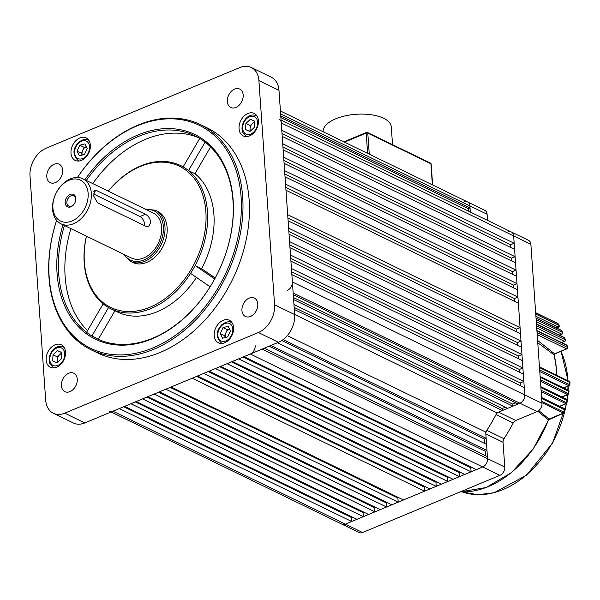 <?xml version="1.0" encoding="UTF-8"?>
<svg xmlns="http://www.w3.org/2000/svg" width="600" height="600" viewBox="0 0 600 600"><rect width="100%" height="100%" fill="white"/><g stroke="black" fill="none" stroke-linecap="round" stroke-linejoin="round"><path stroke-width="0.9" d="M323.197 131.782L323.19 131.655A34.133 15.023 -4 0 1 345.33 115.837A34.133 15.023 -4 0 1 383.655 118.275A34.133 15.023 -4 0 1 391.29 126.892L392.535 144.667M241.942 310.567A10.238 7.305 -64.1 0 0 245.385 316.478A10.238 7.305 -64.1 0 0 253.86 314.123A10.238 7.305 -64.1 0 0 257.782 303.968A10.238 7.305 -64.1 0 0 254.34 298.058A10.238 7.305 -64.1 0 0 245.865 300.42A10.238 7.305 -64.1 0 0 241.942 310.567M227.325 101.573A10.238 7.305 -64.1 0 0 230.775 107.483A10.238 7.305 -64.1 0 0 239.243 105.127A10.238 7.305 -64.1 0 0 243.173 94.972A10.238 7.305 -64.1 0 0 239.722 89.062A10.238 7.305 -64.1 0 0 231.255 91.418A10.238 7.305 -64.1 0 0 227.325 101.573M46.793 176.738A10.238 7.305 -64.1 0 0 50.242 182.648A10.238 7.305 -64.1 0 0 58.71 180.292A10.238 7.305 -64.1 0 0 62.64 170.137A10.238 7.305 -64.1 0 0 59.19 164.227A10.238 7.305 -64.1 0 0 50.722 166.583A10.238 7.305 -64.1 0 0 46.793 176.738M61.41 385.732A10.238 7.305 -64.1 0 0 64.852 391.643A10.238 7.305 -64.1 0 0 73.328 389.287A10.238 7.305 -64.1 0 0 77.258 379.132A10.238 7.305 -64.1 0 0 73.808 373.222A10.238 7.305 -64.1 0 0 65.332 375.577A10.238 7.305 -64.1 0 0 61.41 385.732M70.995 153.18A12.518 8.925 -64.1 0 0 75.21 160.41A12.518 8.925 -64.1 0 0 85.56 157.53A12.518 8.925 -64.1 0 0 90.36 145.118A12.518 8.925 -64.1 0 0 86.153 137.895A12.518 8.925 -64.1 0 0 75.795 140.775A12.518 8.925 -64.1 0 0 70.995 153.18M239.048 128.715A12.518 8.925 -64.1 0 0 243.263 135.938A12.518 8.925 -64.1 0 0 253.62 133.058A12.518 8.925 -64.1 0 0 258.42 120.653A12.518 8.925 -64.1 0 0 254.205 113.422A12.518 8.925 -64.1 0 0 243.847 116.302A12.518 8.925 -64.1 0 0 239.048 128.715M214.215 335.587A12.518 8.925 -64.1 0 0 218.43 342.81A12.518 8.925 -64.1 0 0 228.788 339.93A12.518 8.925 -64.1 0 0 233.587 327.525A12.518 8.925 -64.1 0 0 229.373 320.295A12.518 8.925 -64.1 0 0 219.015 323.175A12.518 8.925 -64.1 0 0 214.215 335.587M46.162 360.06A12.518 8.925 -64.1 0 0 50.37 367.282A12.518 8.925 -64.1 0 0 60.727 364.403A12.518 8.925 -64.1 0 0 65.528 351.99A12.518 8.925 -64.1 0 0 61.312 344.767A12.518 8.925 -64.1 0 0 50.963 347.647A12.518 8.925 -64.1 0 0 46.162 360.06M56.625 220.35A124.02 88.463 -64.1 0 0 49.155 276.817A124.02 88.463 -64.1 0 0 152.887 347.962A124.02 88.463 -64.1 0 0 241.08 196.913A124.02 88.463 -64.1 0 0 178.613 119.295A124.02 88.463 -64.1 0 0 77.46 177.488M77.422 177.488A125.16 89.273 115.9 0 1 200.542 124.65A125.16 89.273 115.9 0 1 242.678 196.897A125.16 89.273 115.9 0 1 194.678 320.97A125.16 89.273 115.9 0 1 91.125 349.785A125.16 89.273 115.9 0 1 48.99 277.538A125.16 89.273 115.9 0 1 56.602 220.327M64.44 225.487A112.642 80.34 -64.1 0 0 58.672 273.502A112.642 80.34 -64.1 0 0 86.55 332.295A112.642 80.34 -64.1 0 0 91.927 335.985A112.642 80.34 -64.1 0 0 96.593 338.528A112.642 80.34 -64.1 0 0 210.112 286.785A112.642 80.34 -64.1 0 0 214.688 278.947A112.642 80.34 -64.1 0 0 232.995 200.925A112.642 80.34 -64.1 0 0 205.118 142.132A112.642 80.34 -64.1 0 0 199.74 138.442A112.642 80.34 -64.1 0 0 195.075 135.9A112.642 80.34 -64.1 0 0 86.325 180.458M84.855 179.745A113.782 81.157 115.9 0 1 177.023 129.157A113.782 81.157 115.9 0 1 233.153 200.212A113.782 81.157 115.9 0 1 152.243 338.782A113.782 81.157 115.9 0 1 57.075 273.517A113.782 81.157 115.9 0 1 62.97 224.775M86.438 236.183A78.51 55.995 -64.1 0 0 84.367 262.155A78.51 55.995 -64.1 0 0 150.038 307.192A78.51 55.995 -64.1 0 0 205.86 211.575A78.51 55.995 -64.1 0 0 170.017 163.042A78.51 55.995 -64.1 0 0 108.323 191.153M196.447 277.418A79.65 56.805 -64.1 0 1 117.472 311.985L111.015 308.85A79.65 56.805 115.9 0 0 190.575 273.39A79.65 56.805 -64.1 0 0 195.15 265.545L201.608 268.688A79.65 56.805 -64.1 0 0 213.915 214.695A79.65 56.805 -64.1 0 0 194.962 173.722L188.512 170.58A79.65 56.805 115.9 0 1 207.458 211.56A79.65 56.805 115.9 0 1 195.15 265.545L214.688 278.947M205.118 142.132L188.512 170.58A79.65 56.805 -64.1 0 0 183.127 166.89A79.65 56.805 115.9 0 0 180.653 165.578A79.65 56.805 115.9 0 0 108.27 191.13M111.015 308.85A79.65 56.805 115.9 0 1 108.54 307.538A79.65 56.805 -64.1 0 1 103.155 303.847A79.65 56.805 115.9 0 1 84.21 262.875A79.65 56.805 115.9 0 1 86.385 236.153M91.125 349.785L97.575 352.92A125.16 89.273 -64.1 0 0 201.127 324.112A125.16 89.273 -64.1 0 0 249.135 200.032A125.16 89.273 -64.1 0 0 207 127.785L200.542 124.65M198.255 137.572A112.642 80.34 -64.1 0 0 92.775 183.6M70.89 228.623A112.642 80.34 -64.1 0 0 87.517 330.638M114.945 310.763L98.385 339.127A112.642 80.34 -64.1 0 0 99.87 339.998M98.385 339.127L91.927 335.985L108.54 307.538M190.575 273.39L210.112 286.785M199.74 138.442L183.127 166.89M103.155 303.847L86.55 332.295M274.582 304.815L258.9 80.595A22.755 16.23 -64.1 0 0 251.243 67.455A22.755 16.23 -64.1 0 0 239.865 67.537L46.185 148.178A22.755 16.23 -64.1 0 0 30 175.89L45.682 400.118A22.755 16.23 -64.1 0 0 53.34 413.25A22.755 16.23 -64.1 0 0 64.71 413.168L258.397 332.528A22.755 16.23 -64.1 0 0 274.582 304.815L294.66 314.572L278.985 90.352L258.9 80.595M64.71 413.168L84.795 422.925L278.483 342.293L258.397 332.528M84.795 422.925A22.755 16.23 115.9 0 1 73.425 423.015L53.34 413.25M251.243 67.455L271.32 77.22A22.755 16.23 115.9 0 1 278.985 90.352M294.66 314.572A22.755 16.23 115.9 0 1 278.483 342.293M194.962 173.722L210.608 146.925M201.608 268.688L215.197 278.01M71.948 220.995A22.755 16.23 -64.1 0 0 88.125 193.282A22.755 16.23 -64.1 0 0 69.097 180.225A22.755 16.23 -64.1 0 0 52.912 207.938A22.755 16.23 -64.1 0 0 71.948 220.995M70.387 178.882A25.035 17.857 115.9 0 1 82.898 178.792A25.035 17.857 115.9 0 1 90.742 201.173A25.035 17.857 115.9 0 1 73.523 223.733A25.035 17.857 115.9 0 1 61.012 223.822A25.035 17.857 115.9 0 1 53.168 201.442A25.035 17.857 115.9 0 1 70.387 178.882M70.088 194.445A6.885 4.912 -64.1 0 0 65.19 202.83A6.885 4.912 -64.1 0 0 70.95 206.775A6.885 4.912 -64.1 0 0 75.847 198.39A6.885 4.912 -64.1 0 0 70.088 194.445M70.92 195.877A5.692 4.058 -64.1 0 0 67.005 201.007A5.692 4.058 -64.1 0 0 68.782 206.093A5.692 4.058 -64.1 0 0 71.633 206.07A5.692 4.058 -64.1 0 0 75.54 200.947A5.692 4.058 -64.1 0 0 73.762 195.862A5.692 4.058 -64.1 0 0 70.92 195.877M144.705 225.757A6.825 3.728 67.4 0 0 144.697 224.745A6.825 3.728 67.4 0 0 139.965 216.54L93.457 193.935M150.855 222.18L148.65 226.612L146.25 226.507L97.47 202.8L93.705 196.065L94.627 190.297L96.615 190.575L145.395 214.275C148.282 215.805 150.105 218.445 150.855 222.18M123.195 254.048L130.53 261.405L132.683 262.447A28.447 20.288 -64.1 0 0 146.895 262.35A28.447 20.288 -64.1 0 0 166.462 236.708A28.447 20.288 -64.1 0 0 157.553 211.282L155.4 210.24L145.08 209.017M61.012 223.822L131.303 257.985A25.035 17.857 -64.1 0 0 143.812 257.895A25.035 17.857 -64.1 0 0 161.032 235.335A25.035 17.857 -64.1 0 0 153.188 212.955L82.898 178.792M254.663 122.183A5.692 4.058 -64.1 0 0 252.458 123.465L254.7 121.387M249.945 131.46L250.065 128.625A5.692 4.058 115.9 0 1 252.458 123.465L250.185 125.573L245.888 123.48L250.425 119.265L254.708 121.17L254.452 127.282L249.915 131.49L245.632 129.585L245.888 123.48M250.478 130.972A5.692 4.058 -64.1 0 1 250.065 128.625L250.185 125.573M254.7 121.35L250.425 119.265M61.778 353.528A5.692 4.058 -64.1 0 0 59.565 354.81A5.692 4.058 -64.1 0 0 57.172 359.97A5.692 4.058 -64.1 0 0 57.585 362.317M57.052 362.805L57.3 356.91L61.807 352.733M57.532 350.61L61.815 352.515L61.56 358.62L57.023 362.835L52.74 360.93L52.995 354.825L57.532 350.61L61.807 352.695M57.3 356.91L52.995 354.825M293.962 304.522L507.6 408.36L512.88 406.162L293.618 299.587M287.528 290.272A6.825 4.867 -64.1 0 0 292.38 281.962L541.995 403.283A6.825 4.867 115.9 0 1 537.143 411.592L519.923 403.23A6.825 4.867 -64.1 0 0 524.783 394.912A6.825 4.867 115.9 0 1 519.923 403.23L518.168 403.965L293.272 294.653M283.118 339.6L486.135 438.278L484.373 439.005L281.782 340.538M287.317 335.64L485.7 432.06L486.135 438.278M277.41 342.735L486.562 444.39L486.99 450.502L485.228 451.237L485.543 455.707M270.862 345.457L486.99 450.502M464.175 201.983A6.825 4.867 -64.1 0 1 467.588 201.96L484.8 210.322A6.825 4.867 115.9 0 1 487.103 214.267L469.882 205.897A6.825 4.867 -64.1 0 0 467.588 201.96A6.825 4.867 115.9 0 1 469.882 205.897L470.025 207.938L468.27 208.673L280.89 117.6M280.77 115.95L470.025 207.938M109.56 411.225A6.825 4.867 -64.1 0 0 112.965 411.202L119.31 408.562L351.705 521.513L351.42 517.44L352.335 517.058M363.322 516.675L356.985 519.315L124.59 406.357L130.928 403.725L363.322 516.675L363.038 512.595L363.96 512.213M374.947 511.838L368.61 514.477L136.208 401.52L142.553 398.888L374.947 511.838L374.663 507.757L375.577 507.375M386.565 507L380.228 509.64L147.833 396.683L154.17 394.043L386.565 507L386.28 502.92L387.202 502.537M398.19 502.162L391.853 504.803L159.45 391.845L165.788 389.205L398.19 502.162L397.905 498.082L398.82 497.7M424.597 491.168L403.47 499.957L171.075 387.007L192.202 378.21L424.597 491.168L424.312 487.088L425.235 486.705M436.222 486.322L429.885 488.963L197.483 376.013L203.827 373.373L436.222 486.322L435.938 482.25L436.853 481.868M447.84 481.485L441.502 484.125L209.108 371.175L215.445 368.535L447.84 481.485L447.555 477.412L448.478 477.03M459.465 476.647L453.127 479.287L220.725 366.337L227.062 363.697L459.465 476.647L459.18 472.575L460.095 472.192M471.082 471.81L464.745 474.45L232.35 361.5L238.688 358.86L471.082 471.81L470.798 467.737L471.72 467.355M264.322 348.188L487.418 456.623L487.56 458.655A6.825 4.867 115.9 0 1 482.707 466.972L476.37 469.612L243.968 356.655L250.305 354.022A6.825 4.867 -64.1 0 0 255.165 345.705M292.38 281.962L291.87 274.62L524.265 387.577L524.783 394.912L513.66 235.92A6.825 4.867 -64.1 0 0 511.365 231.983A6.825 4.867 115.9 0 1 513.66 235.92L281.265 122.97A6.825 4.867 -64.1 0 0 278.962 119.025M523.838 381.457L291.442 268.507L290.925 261.173L523.327 374.123L523.838 381.457L520.32 382.928L520.515 385.755M522.9 368.01L290.498 255.053L289.987 247.718L522.382 360.668L522.9 368.01L519.375 369.472L519.577 372.3M521.955 354.555L289.56 241.605L289.05 234.263L521.445 347.22L521.955 354.555L518.438 356.017L518.632 358.845M521.018 341.1L288.623 228.15L288.105 220.808L520.5 333.765L521.018 341.1L517.493 342.57L517.695 345.39M520.072 327.645L287.678 214.695L285.968 190.238L518.362 303.188L520.072 327.645L516.555 329.115L516.75 331.942M517.935 297.075L285.54 184.118L285.03 176.782L517.425 289.733L517.935 297.075L514.418 298.538L514.612 301.365M516.998 283.62L284.603 170.663L284.085 163.328L516.487 276.278L516.998 283.62L513.472 285.082L513.675 287.91M516.06 270.165L283.657 157.215L283.147 149.873L515.543 262.83L516.06 270.165L512.535 271.635L512.73 274.455M515.115 256.71L282.72 143.76L282.202 136.417L514.605 249.375L515.115 256.71L511.597 258.18L511.793 261.007M510.847 247.553L510.653 244.725L514.178 243.255L281.775 130.305L281.265 122.97M468.435 211.118L468.27 208.673M514.178 243.255L513.66 235.92L530.88 244.29L541.995 403.283M293.475 297.555L512.737 404.123L515.842 402.832M512.737 404.123L512.88 406.162M505.275 407.228L502.178 408.525L502.32 410.558L496.95 412.793L294.653 314.475M485.7 432.06A146.782 104.692 -64.1 0 0 496.95 412.793M484.688 443.475L484.373 439.005M112.965 411.202L345.368 524.153A6.825 4.867 115.9 0 1 341.955 524.175A6.825 4.867 -64.1 0 0 345.368 524.153L351.705 521.513M502.32 410.558L294.308 309.457M282.945 147.045L511.597 258.18M288.847 231.435L517.493 342.57M289.793 244.89L518.438 356.017M290.73 258.345L519.375 369.472M282.007 133.597L510.653 244.725M287.91 217.987L516.555 329.115M285.772 187.41L514.418 298.538M284.827 173.955L513.472 285.082M283.89 160.5L512.535 271.635M291.675 271.8L520.32 382.928M170.153 387.39L397.905 498.082M196.567 376.395L424.312 487.088M208.185 371.558L435.938 482.25M219.81 366.72L447.555 477.412M231.428 361.882L459.18 472.575M243.053 357.038L470.798 467.737M135.292 401.903L363.038 512.595M146.91 397.065L374.663 507.757M158.535 392.228L386.28 502.92M123.675 406.74L351.42 517.44M485.228 451.237L269.108 346.192M294.165 307.418L502.178 408.525M86.317 146.745A5.692 4.058 -64.1 0 0 84.405 147.938A5.692 4.058 -64.1 0 0 82.71 150.292L84.09 147.315L86.31 146.738M82.222 155.055L81.323 153.27L82.71 150.292A5.692 4.058 -64.1 0 0 82.26 155.047M87.21 148.515L84.442 154.477L79.35 155.805L77.017 151.185L79.785 145.222L84.877 143.895L87.21 148.515M81.323 153.27L77.017 151.185M84.09 147.315L79.785 145.222M225.442 337.455L224.542 335.678L227.31 329.715L229.53 329.138A5.692 4.058 -64.1 0 0 227.625 330.337A5.692 4.058 -64.1 0 0 225.93 332.7A5.692 4.058 -64.1 0 0 225.48 337.447M220.237 333.585L223.005 327.63L228.097 326.295L230.43 330.923L227.663 336.877L222.57 338.212L220.237 333.585L224.542 335.678M227.31 329.715L223.005 327.63M250.305 354.022L482.707 466.972L345.368 524.153L362.58 532.523L499.92 475.342L482.707 466.972A6.825 4.867 -64.1 0 0 487.56 458.655L485.827 433.92A4.553 3.248 115.9 0 1 486.81 430.365A146.782 104.692 -64.1 0 0 496.013 414.607A4.553 3.248 115.9 0 1 498.555 412.125L515.768 420.495A4.553 3.248 -64.1 0 0 513.225 422.97L496.013 414.607M293.153 293.01L519.923 403.23L498.555 412.125M281.062 120.045L511.365 231.983A6.825 4.867 -64.1 0 0 507.952 232.005M280.627 113.917L469.882 205.897L470.317 212.025M262.14 349.095L504.772 467.025L503.048 442.283L485.827 433.92M504.772 467.025A6.825 4.867 115.9 0 1 499.92 475.342M362.58 532.523A6.825 4.867 115.9 0 1 359.168 532.545L111.105 411.975M487.103 214.267L487.53 220.395M511.365 231.983L528.577 240.345A6.825 4.867 115.9 0 1 530.88 244.29M537.143 411.592L515.768 420.495M486.81 430.365L504.022 438.728A146.782 104.692 -64.1 0 0 513.225 422.97M504.022 438.728A4.553 3.248 -64.1 0 0 503.048 442.283M539.452 366.923L569.362 381.457A1.14 1.14 0 0 1 570 382.567A1.14 0.383 -175.6 0 0 569.745 382.298L539.498 367.597M540.12 376.515L568.395 390.255A1.14 1.14 0 0 1 569.025 391.44L540.18 377.288M540.832 386.692L566.79 399.308A1.14 1.14 0 0 1 567.405 400.567L540.893 387.57M541.59 397.515L564.502 408.653A1.14 1.14 0 0 1 565.102 409.987L541.658 398.505M554.175 354.907L537.757 342.735M538.77 410.603L549.075 419.04L563.393 413.077A1.14 0.622 -112.6 0 0 563.76 413.115L548.445 419.888L537.81 411.263M537.6 340.447L554.7 353.895M541.86 401.347L564.412 412.388L565.102 409.987M548.235 419.775A1.14 0.93 129.5 0 1 549.075 419.04L548.692 418.8M541.08 390.24L566.903 402.893L567.405 400.567M540.352 379.8L568.68 393.697L569.025 391.44M539.662 369.968L569.812 384.765L570 382.567M537.053 332.595L567.3 347.295A1.14 0.6 -13.3 0 1 567.548 347.565L567.075 345.645A1.14 0.608 165.5 0 0 566.82 345.375L536.933 330.84M556.822 375.36L556.597 370.155L554.295 355.163L554.963 353.843L566.88 348.877A1.14 1.14 0 0 0 567.548 347.565A1.14 0.6 -13.3 0 1 567.555 347.67M536.58 325.808L565.17 339.705A1.14 0.645 -18.1 0 1 565.418 339.96L564.78 338.1A1.14 0.652 160.6 0 0 564.533 337.845L536.467 324.202M561.765 342.615L564.773 341.37A1.14 1.14 0 0 0 565.418 339.96L565.418 339.96A1.14 0.645 -18.1 0 1 565.433 340.125M536.145 319.62L562.395 332.377A1.14 0.682 -23.4 0 1 562.635 332.618L561.832 330.825A1.14 0.69 155.2 0 0 561.6 330.593L536.04 318.173M559.5 335.168L562.028 334.118A1.14 1.14 0 0 0 562.635 332.618L562.635 332.618A1.14 0.682 -23.4 0 1 562.665 332.843M558.232 324.12A1.14 0.72 149.4 0 0 558.173 323.827A1.14 0.72 149.4 0 0 557.955 323.64L535.665 312.803M535.755 314.085L558.938 325.35A1.14 0.712 -29.1 0 1 559.155 325.553A1.14 0.712 -29.1 0 1 559.215 325.853M556.688 375.3A95.752 68.295 -64.1 0 0 556.455 369.938A95.752 68.295 -64.1 0 0 554.235 355.275A1.14 1.005 115.3 0 1 555 353.745M554.04 355.155A1.14 0.915 127.3 0 1 554.94 353.67L566.513 348.847A1.14 0.81 -64.1 0 0 567.3 347.295A113.212 80.752 -64.1 0 0 566.82 345.375A1.14 0.81 115.9 0 0 566.467 344.903L536.91 330.54M548.722 419.7L533.123 449.115L511.357 472.688L486.053 487.545L460.222 491.865A95.752 68.295 -64.1 0 0 548.445 419.888A1.14 0.953 107.7 0 1 549.15 419.115M432.39 184.845L430.912 163.792L367.793 133.11L369.263 154.17M367.612 153.368L366.195 133.125L344.535 142.148M366.84 132.458A1.14 0.81 115.9 0 1 367.793 133.11A1.14 0.503 -4 0 0 366.195 133.125A1.14 0.622 -112.6 0 1 366.472 132.428L343.882 141.833M432.63 184.965L431.168 164.078A1.14 0.503 -4 0 0 430.912 163.792A1.14 0.81 -64.1 0 0 430.53 163.132L367.41 132.458A1.14 1.14 0 0 0 366.472 132.428M146.19 209.558A27.307 19.477 115.9 0 1 163.417 230.017A27.307 19.477 115.9 0 1 143.955 259.935A27.307 19.477 115.9 0 1 124.305 254.58M130.53 261.405A28.447 20.288 -64.1 0 0 144.75 261.3A28.447 20.288 -64.1 0 0 164.31 235.665A28.447 20.288 -64.1 0 0 155.4 210.24M96.615 190.575L93.593 191.828M145.395 214.275L139.965 216.54M256.853 119.183A9.675 6.9 -64.1 0 0 246.743 118.567A9.675 6.9 -64.1 0 0 243.487 131.572A9.675 6.9 -64.1 0 0 253.597 132.188A9.675 6.9 -64.1 0 0 256.853 119.183M257.055 116.07L256.222 115.665A11.377 8.115 115.9 0 1 257.145 116.235M247.29 136.515A11.377 8.115 115.9 0 1 246.27 136.132L247.103 136.538M50.595 362.918A9.675 6.9 -64.1 0 0 60.705 363.532A9.675 6.9 -64.1 0 0 63.96 350.528A9.675 6.9 -64.1 0 0 53.85 349.913A9.675 6.9 -64.1 0 0 50.595 362.918M54.398 367.86A11.377 8.115 115.9 0 1 53.377 367.478L50.153 364.207C46.425 357.053 53.7 343.327 63.33 347.01A11.377 8.115 115.9 0 1 64.26 347.572M78.69 143.04A9.675 6.9 -64.1 0 0 75.435 156.045A9.675 6.9 -64.1 0 0 85.537 156.66A9.675 6.9 -64.1 0 0 88.793 143.655A9.675 6.9 -64.1 0 0 78.69 143.04M79.23 160.988A11.377 8.115 115.9 0 1 78.218 160.605C72.45 154.89 72.585 148.792 78.6 142.312C82.755 139.335 85.942 138.615 88.162 140.137A11.377 8.115 115.9 0 1 89.093 140.7M228.757 339.06A9.675 6.9 -64.1 0 0 232.013 326.055A9.675 6.9 -64.1 0 0 221.91 325.44A9.675 6.9 -64.1 0 0 218.655 338.445A9.675 6.9 -64.1 0 0 228.757 339.06M232.215 322.95L231.382 322.538A11.377 8.115 115.9 0 1 232.312 323.108M222.458 343.388A11.377 8.115 115.9 0 1 221.438 343.005L222.27 343.41M556.597 327.99L558.6 327.157A1.14 0.622 -112.6 0 1 558.232 327.12A1.14 0.81 -64.1 0 0 558.938 325.35A113.212 80.752 -64.1 0 0 557.955 323.64A1.14 0.81 115.9 0 0 557.685 323.385L535.658 312.683M562.028 334.118A1.14 0.622 -112.6 0 1 561.66 334.087A1.14 0.81 -64.1 0 0 562.395 332.377A113.212 80.752 -64.1 0 0 561.6 330.593A1.14 0.81 115.9 0 0 561.3 330.278L536.033 317.993M564.773 341.37A1.14 0.622 -112.6 0 1 564.405 341.332A1.14 0.81 -64.1 0 0 565.17 339.705A113.212 80.752 -64.1 0 0 564.533 337.845A1.14 0.81 115.9 0 0 564.21 337.455L536.445 323.962M566.88 348.877A1.14 0.622 -112.6 0 1 566.513 348.847L537.195 334.597M569.362 381.457A1.14 0.81 115.9 0 1 569.745 382.298A113.212 80.752 -64.1 0 1 569.558 384.495A1.14 0.81 -64.1 0 1 568.755 385.68L539.775 371.595M568.395 390.255A1.14 0.81 115.9 0 1 568.77 391.178A113.212 80.752 -64.1 0 1 568.425 393.442A1.14 0.81 -64.1 0 1 567.63 394.537L540.457 381.33M566.79 399.308A1.14 0.81 115.9 0 1 567.15 400.327A113.212 80.752 -64.1 0 1 566.64 402.66A1.14 0.81 -64.1 0 1 565.86 403.665L541.185 391.665M564.502 408.653A1.14 0.81 115.9 0 1 564.84 409.77A113.212 80.752 -64.1 0 1 564.143 412.178A1.14 0.81 -64.1 0 1 563.393 413.077L541.95 402.66M567.847 380.722A91.028 64.927 -64.1 0 0 567.727 378.72A91.028 64.927 -64.1 0 0 560.963 351.345M556.395 327.892L558.232 327.12L535.912 316.275M561.562 342.517L564.405 341.332L536.722 327.885M559.298 335.07L561.66 334.087L536.295 321.757M563.49 387.87L568.755 385.68A1.14 0.622 -112.6 0 0 569.115 385.71A1.14 1.14 0 0 0 569.812 384.765M561.885 396.923L567.63 394.537A1.14 0.622 -112.6 0 0 567.998 394.567A1.14 1.14 0 0 0 568.68 393.697M559.597 406.268L565.86 403.665A1.14 0.622 -112.6 0 0 566.227 403.695A1.14 1.14 0 0 0 566.903 402.893M462.36 491.933A91.028 64.927 -64.1 0 0 564.923 410.618M565.148 409.665A91.028 64.927 -64.1 0 0 566.355 403.627M567 399.442A91.028 64.927 -64.1 0 0 567.533 394.763M567.855 389.993A91.028 64.927 -64.1 0 0 567.96 386.19M431.168 164.078A1.14 1.14 0 0 0 430.53 163.132M183.172 166.808L180.653 165.578M256.222 115.665C247.05 111.855 239.13 125.573 243.038 132.863L246.27 136.132M54.218 367.882L53.377 367.478M64.162 347.415L63.33 347.01M467.588 201.96L280.425 110.993M79.05 161.01L78.218 160.605M88.995 140.542L88.162 140.137M231.382 322.538C229.125 321.022 225.938 321.743 221.82 324.712C215.805 331.2 215.678 337.298 221.438 343.005M558.6 327.157A1.14 1.14 0 0 0 559.155 325.553L558.173 323.827A1.14 1.14 0 0 0 557.685 323.385M561.067 351.3L568.095 380.843M559.8 406.365L566.227 403.695M562.088 397.028L567.998 394.567M563.692 387.967L569.115 385.71M568.215 386.085L568.118 390.12M567.817 394.643L567.255 399.72M566.707 403.312L552.638 442.98L526.597 475.103L494.19 492.72L477.75 494.73L462.353 491.933M563.76 413.115A1.14 1.14 0 0 0 564.412 412.388M567.075 345.645A1.14 1.14 0 0 0 566.467 344.903M564.78 338.1A1.14 1.14 0 0 0 564.21 337.455M561.832 330.825A1.14 1.14 0 0 0 561.3 330.278"/></g></svg>
